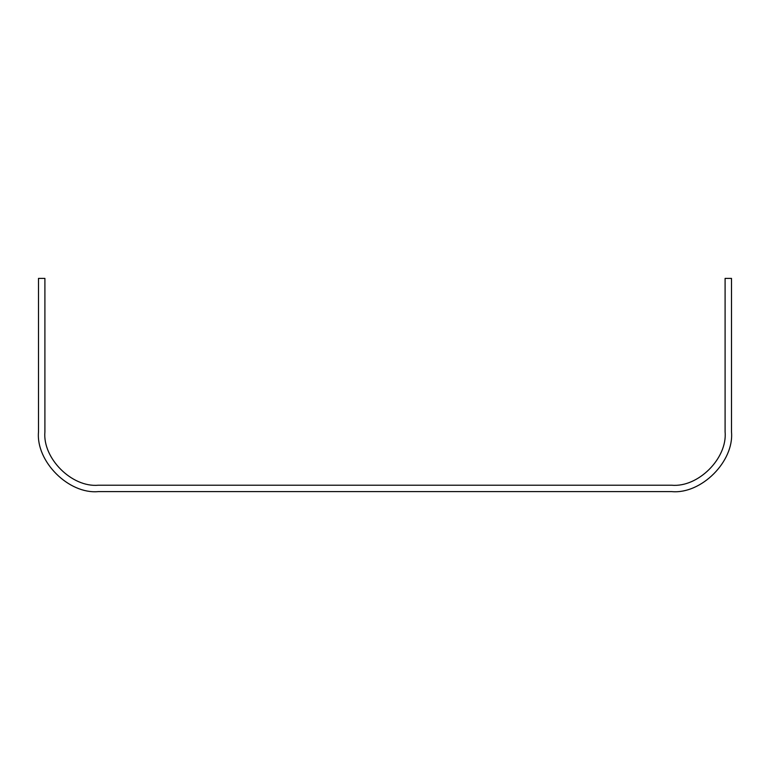 <?xml version="1.0" encoding="UTF-8"?>
<svg xmlns="http://www.w3.org/2000/svg" width="770" height="770" viewBox="0 0 770 770"><rect width="100%" height="100%" fill="white"/><g stroke="black" fill="none" stroke-linecap="round" stroke-linejoin="round"><path stroke-width="1.16" d="M44.901 278.384L44.901 431.912C42.514 458.285 71.831 487.603 98.204 485.216L671.796 485.216C698.169 487.603 727.486 458.285 725.099 431.912L725.099 278.384L731.5 278.384L731.5 431.912C734.166 461.451 701.335 494.282 671.796 491.616L98.204 491.616C68.665 494.282 35.834 461.451 38.5 431.912L38.5 278.384L44.901 278.384"/></g></svg>
